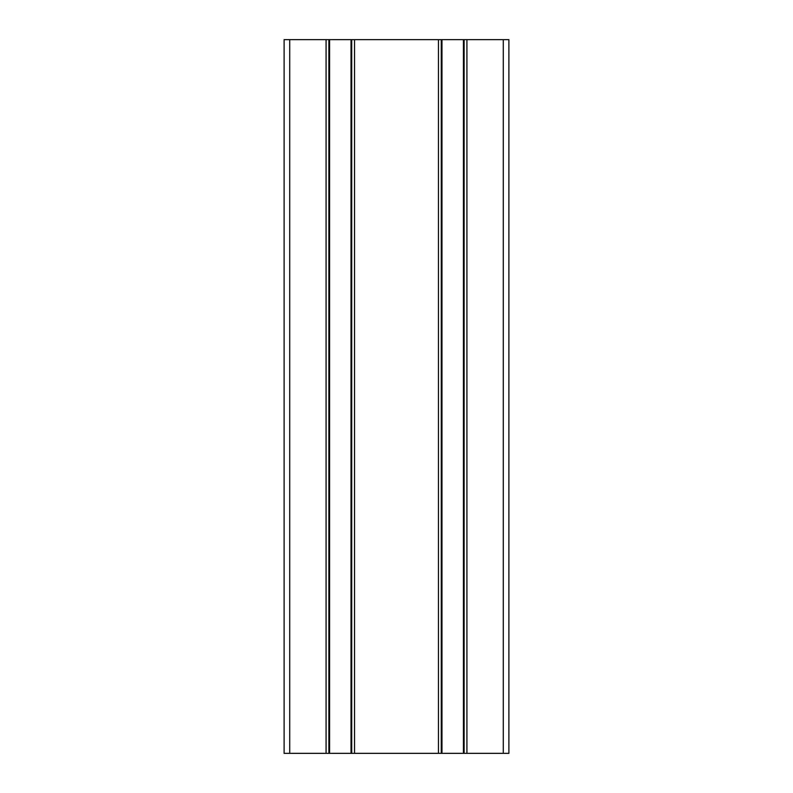 <?xml version="1.0" encoding="UTF-8"?>
<svg xmlns="http://www.w3.org/2000/svg" width="793" height="793" viewBox="0 0 793 793"><rect width="100%" height="100%" fill="white"/><g stroke="black" fill="none" stroke-linecap="round" stroke-linejoin="round"><path stroke-width="1.19" d="M466.928 753.35L508.898 753.35L508.898 39.65L464.123 39.65L464.123 753.35L466.928 753.35L466.928 39.65M464.123 753.35L441.275 753.35L441.275 39.65L354.53 39.65L354.53 753.35L351.021 753.35L351.021 39.65L354.53 39.65M438.47 39.65L438.47 753.35L441.275 753.35M438.47 753.35L354.53 753.35M329.581 753.35L326.072 753.35L326.072 39.65L329.581 39.65L329.581 753.35L351.021 753.35M326.072 753.35L289.723 753.35L289.723 39.65L284.102 39.65L284.102 753.35L289.723 753.35M326.072 39.65L289.723 39.65M329.581 39.65L351.021 39.65M441.275 39.65L441.979 39.65L441.979 753.35M463.419 753.35L463.419 39.65L441.979 39.65M463.419 39.65L464.123 39.65M503.277 753.35L503.277 39.65M351.725 753.35L351.725 39.65M328.877 39.65L328.877 753.35"/></g></svg>
